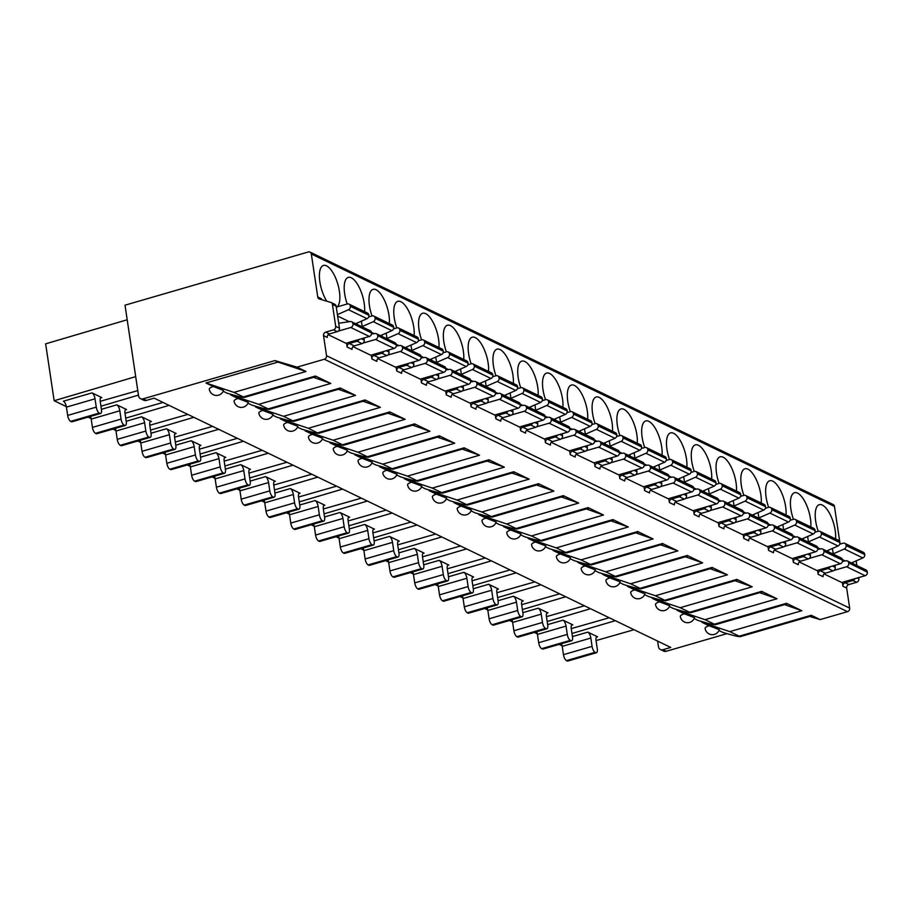 <?xml version="1.0" encoding="UTF-8"?>
<svg xmlns="http://www.w3.org/2000/svg" width="913" height="913" viewBox="0 0 913 913"><rect width="100%" height="100%" fill="white"/><g stroke="black" fill="none" stroke-linecap="round" stroke-linejoin="round"><path stroke-width="1.37" d="M634.033 629.719L596.041 640.572A5.136 1.997 73.8 0 1 596.885 636.738A5.136 1.997 73.8 0 1 597.593 636.829L587.835 632.127A5.136 1.997 73.8 0 1 590.837 638.061L592.069 646.37A5.136 1.997 -106.2 0 0 595.071 652.316L595.721 652.624A5.136 1.997 -106.2 0 0 596.44 652.715A5.136 1.997 -106.2 0 0 597.285 648.881L596.041 640.584M559.121 644.395L562.146 645.845M571.972 633.474L615.305 620.68M609.256 617.759L571.241 628.601L572.485 636.92A5.136 1.997 -106.2 0 1 571.641 640.755A5.136 1.997 -106.2 0 1 570.933 640.664L570.283 640.355A5.136 1.997 -106.2 0 1 567.281 634.409L566.037 626.101A5.136 1.997 73.8 0 0 563.036 620.167L572.805 624.869A5.136 1.997 73.8 0 0 572.097 624.777A5.136 1.997 73.8 0 0 571.253 628.612M537.358 633.884L534.333 632.424M547.184 621.513L590.517 608.72M584.468 605.798L546.453 616.64M512.558 621.924L509.545 620.463M522.396 609.553L565.718 596.76M559.669 593.838L521.665 604.68L522.909 613A5.136 1.997 -106.2 0 1 522.065 616.834A5.136 1.997 -106.2 0 1 521.357 616.743L520.707 616.423A5.136 1.997 -106.2 0 1 517.705 610.489L516.461 602.181A5.136 1.997 73.8 0 0 513.46 596.235L523.217 600.948A5.136 1.997 73.8 0 0 522.51 600.857A5.136 1.997 73.8 0 0 521.665 604.691M487.77 609.964L484.746 608.503M497.596 597.593L540.93 584.788M534.881 581.878L496.877 592.72L498.121 601.028A5.136 1.997 -106.2 0 1 497.277 604.874A5.136 1.997 -106.2 0 1 496.558 604.783L495.907 604.463A5.136 1.997 -106.2 0 1 492.906 598.517L491.673 590.22A5.136 1.997 73.8 0 0 488.672 584.274L498.43 588.988A5.136 1.997 73.8 0 0 497.722 588.896A5.136 1.997 73.8 0 0 496.877 592.731M462.982 598.004L459.958 596.543M472.808 585.621L516.142 572.828M510.093 569.917L472.078 580.759L473.322 589.068A5.136 1.997 -106.2 0 1 472.478 592.902A5.136 1.997 -106.2 0 1 471.77 592.811L471.119 592.503A5.136 1.997 -106.2 0 1 468.118 586.557L466.874 578.26A5.136 1.997 73.8 0 0 463.872 572.314L473.642 577.027A5.136 1.997 73.8 0 0 472.934 576.936A5.136 1.997 73.8 0 0 472.089 580.771M438.194 586.032L435.17 584.582M448.021 573.661L491.354 560.867M485.305 557.946L447.29 568.799L448.534 577.107A5.136 1.997 -106.2 0 1 447.69 580.942A5.136 1.997 -106.2 0 1 446.982 580.851L446.331 580.542A5.136 1.997 -106.2 0 1 443.33 574.597L442.086 566.288A5.136 1.997 73.8 0 0 439.085 560.354L448.842 565.056A5.136 1.997 73.8 0 0 448.135 564.964A5.136 1.997 73.8 0 0 447.29 568.81M413.395 574.072L410.382 572.622M423.233 561.7L466.554 548.907M460.506 545.985L422.502 556.827L423.746 565.147A5.136 1.997 -106.2 0 1 422.902 568.982A5.136 1.997 -106.2 0 1 422.194 568.89L421.544 568.582A5.136 1.997 -106.2 0 1 418.542 562.636L417.298 554.328A5.136 1.997 73.8 0 0 414.297 548.393L424.054 553.095A5.136 1.997 73.8 0 0 423.347 553.004A5.136 1.997 73.8 0 0 422.502 556.839M388.607 562.111L385.583 560.65M398.433 549.74L441.766 536.947M435.718 534.025L397.714 544.867L398.958 553.187A5.136 1.997 -106.2 0 1 398.114 557.021A5.136 1.997 -106.2 0 1 397.395 556.93L396.744 556.61A5.136 1.997 -106.2 0 1 393.743 550.676L392.51 542.368A5.136 1.997 73.8 0 0 389.509 536.422L399.266 541.135A5.136 1.997 73.8 0 0 398.559 541.044A5.136 1.997 73.8 0 0 397.714 544.878M363.819 550.151L360.795 548.69M373.645 537.78L416.979 524.986M410.93 522.065L372.915 532.907L374.159 541.226A5.136 1.997 -106.2 0 1 373.314 545.061A5.136 1.997 -106.2 0 1 372.607 544.97L371.956 544.65A5.136 1.997 -106.2 0 1 368.955 538.704L367.711 530.407A5.136 1.997 73.8 0 0 364.721 524.461L374.478 529.175A5.136 1.997 73.8 0 0 373.771 529.084A5.136 1.997 73.8 0 0 372.926 532.918M339.031 538.191L336.007 536.73M348.857 525.808L392.191 513.015M386.142 510.105L348.127 520.946M314.232 526.23L311.219 524.77M324.069 513.848L367.391 501.054M361.343 498.144L323.339 508.986L324.583 517.294A5.136 1.997 -106.2 0 1 323.738 521.129A5.136 1.997 -106.2 0 1 323.031 521.038L322.38 520.73A5.136 1.997 -106.2 0 1 319.379 514.784L318.135 506.487A5.136 1.997 73.8 0 0 315.133 500.541L324.891 505.254A5.136 1.997 73.8 0 0 324.183 505.151A5.136 1.997 73.8 0 0 323.339 508.998M289.444 514.259L286.42 512.809M299.27 501.888L342.603 489.094M336.555 486.173L298.551 497.026L299.795 505.334A5.136 1.997 -106.2 0 1 298.95 509.169A5.136 1.997 -106.2 0 1 298.231 509.077L297.581 508.769A5.136 1.997 -106.2 0 1 294.579 502.823L293.347 494.515A5.136 1.997 73.8 0 0 290.345 488.581L300.103 493.282A5.136 1.997 73.8 0 0 299.396 493.191A5.136 1.997 73.8 0 0 298.551 497.026M264.656 502.298L261.632 500.849M274.482 489.927L317.815 477.134M311.767 474.212L273.752 485.054M239.868 490.338L236.844 488.877M249.694 477.967L293.027 465.174M286.979 462.252L248.964 473.094L250.208 481.413A5.136 1.997 -106.2 0 1 249.363 485.248A5.136 1.997 -106.2 0 1 248.656 485.157L248.005 484.837A5.136 1.997 -106.2 0 1 245.004 478.903L243.76 470.594A5.136 1.997 73.8 0 0 240.758 464.649L250.527 469.362A5.136 1.997 73.8 0 0 249.808 469.271A5.136 1.997 73.8 0 0 248.964 473.105M215.069 478.378L212.056 476.917M224.906 466.007L268.228 453.213M262.179 450.292L224.176 461.133L225.42 469.453A5.136 1.997 -106.2 0 1 224.575 473.288A5.136 1.997 -106.2 0 1 223.868 473.196L223.217 472.877A5.136 1.997 -106.2 0 1 220.216 466.931L218.972 458.634A5.136 1.997 73.8 0 0 215.97 452.688L225.728 457.402A5.136 1.997 73.8 0 0 225.02 457.31A5.136 1.997 73.8 0 0 224.176 461.145M190.281 466.417L187.256 464.957M200.118 454.035L243.44 441.241M237.391 438.331L199.388 449.173L200.632 457.481A5.136 1.997 -106.2 0 1 199.787 461.327A5.136 1.997 -106.2 0 1 199.08 461.236L198.418 460.917A5.136 1.997 -106.2 0 1 195.428 454.971L194.184 446.674A5.136 1.997 73.8 0 0 191.182 440.728L200.94 445.441A5.136 1.997 73.8 0 0 200.232 445.35A5.136 1.997 73.8 0 0 199.388 449.185M165.493 454.457L162.468 452.996M175.319 442.075L218.652 429.281M212.603 426.371L174.588 437.213L175.832 445.521A5.136 1.997 -106.2 0 1 174.988 449.356A5.136 1.997 -106.2 0 1 174.28 449.264L173.63 448.956A5.136 1.997 -106.2 0 1 170.628 443.01L169.396 434.714A5.136 1.997 73.8 0 0 166.394 428.768L176.152 433.481A5.136 1.997 73.8 0 0 175.444 433.378A5.136 1.997 73.8 0 0 174.6 437.224M140.705 442.485L137.68 441.036M150.531 430.114L193.864 417.321M187.816 414.399L149.8 425.241A5.136 1.997 73.8 0 1 150.645 421.418A5.136 1.997 73.8 0 1 151.364 421.509L141.595 416.807A5.136 1.997 73.8 0 1 144.596 422.742L145.84 431.05A5.136 1.997 -106.2 0 0 148.842 436.996L149.492 437.304A5.136 1.997 -106.2 0 0 150.2 437.395A5.136 1.997 -106.2 0 0 151.044 433.561L149.8 425.253M112.892 429.076L115.905 430.525M125.743 418.154L169.065 405.361M163.016 402.439L125.013 413.281A5.136 1.997 73.8 0 1 125.857 409.458A5.136 1.997 73.8 0 1 126.565 409.549L116.807 404.847A5.136 1.997 73.8 0 1 119.808 410.782L121.052 419.09A5.136 1.997 -106.2 0 0 124.054 425.024L124.704 425.344A5.136 1.997 -106.2 0 0 125.412 425.435A5.136 1.997 -106.2 0 0 126.256 421.601L125.013 413.292M88.093 417.104L91.117 418.565M100.955 406.194L138.456 395.112M137.783 390.604L100.225 401.321A5.136 1.997 73.8 0 1 101.069 397.497A5.136 1.997 73.8 0 1 101.777 397.589L92.019 392.875A5.136 1.997 73.8 0 1 95.02 398.821L96.264 407.13A5.136 1.997 -106.2 0 0 99.266 413.064L99.916 413.384A5.136 1.997 -106.2 0 0 100.624 413.475A5.136 1.997 -106.2 0 0 101.469 409.64L100.225 401.332M127.192 319.767L45.65 343.847L54.152 400.727L66.329 406.605M54.152 400.727L135.695 376.647M538.248 608.195L548.005 612.908A5.136 1.997 73.8 0 0 547.298 612.817A5.136 1.997 73.8 0 0 546.453 616.652L547.697 624.96A5.136 1.997 -106.2 0 1 546.853 628.795A5.136 1.997 -106.2 0 1 546.145 628.703L545.495 628.384A5.136 1.997 -106.2 0 1 542.493 622.449L541.249 614.141A5.136 1.997 73.8 0 0 538.248 608.195L522.864 612.669M339.921 512.501L349.679 517.215A5.136 1.997 73.8 0 0 348.971 517.123A5.136 1.997 73.8 0 0 348.127 520.958L349.371 529.255A5.136 1.997 -106.2 0 1 348.526 533.101A5.136 1.997 -106.2 0 1 347.819 533.009L347.168 532.69A5.136 1.997 -106.2 0 1 344.167 526.744L342.923 518.447A5.136 1.997 73.8 0 0 339.921 512.501L324.537 516.975M265.557 476.62L275.315 481.322A5.136 1.997 73.8 0 0 274.608 481.231A5.136 1.997 73.8 0 0 273.763 485.065L274.996 493.374A5.136 1.997 -106.2 0 1 274.151 497.208A5.136 1.997 -106.2 0 1 273.444 497.117L272.793 496.809A5.136 1.997 -106.2 0 1 269.792 490.863L268.559 482.555A5.136 1.997 73.8 0 0 265.557 476.62L250.162 481.083M561.529 643.688A5.136 1.997 -106.2 0 1 562.237 646.37L563.469 654.667A5.136 1.997 73.8 0 0 566.471 660.613L567.121 660.932A5.136 1.997 73.8 0 0 567.84 661.023L596.44 652.715M536.73 631.728A5.136 1.997 -106.2 0 1 537.437 634.409L538.681 642.706A5.136 1.997 73.8 0 0 541.683 648.652L542.333 648.96A5.136 1.997 73.8 0 0 543.041 649.052L571.641 640.755M511.942 619.767A5.136 1.997 -106.2 0 1 512.649 622.438L513.893 630.746A5.136 1.997 73.8 0 0 516.895 636.692L517.545 637A5.136 1.997 73.8 0 0 518.253 637.091L546.853 628.795M487.154 607.807A5.136 1.997 -106.2 0 1 487.862 610.477L489.106 618.786A5.136 1.997 73.8 0 0 492.107 624.732L492.758 625.04A5.136 1.997 73.8 0 0 493.465 625.131L522.065 616.834M462.366 595.847A5.136 1.997 -106.2 0 1 463.074 598.517L464.306 606.825A5.136 1.997 73.8 0 0 467.308 612.76L467.958 613.08A5.136 1.997 73.8 0 0 468.677 613.171L497.277 604.874M437.578 583.886A5.136 1.997 -106.2 0 1 438.274 586.557L439.518 594.865A5.136 1.997 73.8 0 0 442.52 600.8L443.17 601.119A5.136 1.997 73.8 0 0 443.878 601.211L472.478 592.902M412.779 571.915A5.136 1.997 -106.2 0 1 413.486 574.597L414.73 582.893A5.136 1.997 73.8 0 0 417.732 588.839L418.382 589.159A5.136 1.997 73.8 0 0 419.09 589.25L447.69 580.942M387.991 559.954A5.136 1.997 -106.2 0 1 388.698 562.636L389.942 570.933A5.136 1.997 73.8 0 0 392.944 576.879L393.594 577.187A5.136 1.997 73.8 0 0 394.302 577.278L422.902 568.982M363.203 547.994A5.136 1.997 -106.2 0 1 363.91 550.665L365.143 558.973A5.136 1.997 73.8 0 0 368.144 564.919L368.795 565.227A5.136 1.997 73.8 0 0 369.514 565.318L398.114 557.021M338.415 536.034A5.136 1.997 -106.2 0 1 339.111 538.704L340.355 547.013A5.136 1.997 73.8 0 0 343.356 552.958L344.007 553.267A5.136 1.997 73.8 0 0 344.715 553.358L373.314 545.061M313.616 524.073A5.136 1.997 -106.2 0 1 314.323 526.744L315.567 535.052A5.136 1.997 73.8 0 0 318.569 540.987L319.219 541.306A5.136 1.997 73.8 0 0 319.927 541.398L348.526 533.101M288.828 512.113A5.136 1.997 -106.2 0 1 289.535 514.784L290.779 523.092A5.136 1.997 73.8 0 0 293.781 529.026L294.431 529.346A5.136 1.997 73.8 0 0 295.139 529.437L323.738 521.129M264.04 500.141A5.136 1.997 -106.2 0 1 264.747 502.823L265.98 511.12A5.136 1.997 73.8 0 0 268.981 517.066L269.632 517.386A5.136 1.997 73.8 0 0 270.351 517.477L298.95 509.169M239.252 488.181A5.136 1.997 -106.2 0 1 239.959 490.863L241.192 499.16A5.136 1.997 73.8 0 0 244.193 505.106L244.844 505.414A5.136 1.997 73.8 0 0 245.551 505.505L274.151 497.208M214.452 476.221A5.136 1.997 -106.2 0 1 215.16 478.891L216.404 487.2A5.136 1.997 73.8 0 0 219.405 493.146L220.056 493.454A5.136 1.997 73.8 0 0 220.763 493.545L249.363 485.248M189.664 464.261A5.136 1.997 -106.2 0 1 190.372 466.931L191.616 475.239A5.136 1.997 73.8 0 0 194.617 481.185L195.268 481.493A5.136 1.997 73.8 0 0 195.975 481.585L224.575 473.288M164.876 452.3A5.136 1.997 -106.2 0 1 165.584 454.971L166.828 463.279A5.136 1.997 73.8 0 0 169.818 469.214L170.48 469.533A5.136 1.997 73.8 0 0 171.188 469.624L199.787 461.327M140.088 440.34A5.136 1.997 -106.2 0 1 140.796 443.01L142.029 451.319A5.136 1.997 73.8 0 0 145.03 457.253L145.681 457.573A5.136 1.997 73.8 0 0 146.388 457.664L174.988 449.356M115.289 428.368A5.136 1.997 -106.2 0 1 115.997 431.05L117.241 439.347A5.136 1.997 73.8 0 0 120.242 445.293L120.893 445.612A5.136 1.997 73.8 0 0 121.6 445.704L150.2 437.395M90.501 416.408A5.136 1.997 -106.2 0 1 91.209 419.09L92.453 427.387A5.136 1.997 73.8 0 0 95.454 433.333L96.105 433.641A5.136 1.997 73.8 0 0 96.812 433.732L125.412 425.435M92.019 392.875L63.419 401.184A5.136 1.997 -106.2 0 1 66.421 407.118L67.665 415.426A5.136 1.997 73.8 0 0 70.666 421.372L71.317 421.68A5.136 1.997 73.8 0 0 72.024 421.772L100.624 413.475M657.611 641.097L658.456 646.689A4.405 3.835 115.8 0 0 660.441 649.531A4.405 3.835 115.8 0 0 662.975 649.714L670.77 647.443L154.137 398.159L146.331 400.419A4.405 3.835 -64.2 0 1 143.798 400.236L140.545 398.661A4.405 3.835 115.8 0 1 138.559 395.831L125.013 305.182L308.309 251.977A2.933 2.556 115.8 0 1 311.322 253.997L317.758 296.999A2.933 2.556 -64.2 0 0 319.413 299.019L330.768 302.386A2.933 2.556 115.8 0 1 332.423 304.406L335.699 326.329A2.933 2.556 115.8 0 1 333.519 329.855L325.713 332.127A2.933 2.556 -64.2 0 0 323.533 335.642L326.534 355.705A2.933 2.556 115.8 0 1 324.343 359.231L297.045 367.152L274.916 360.578L143.079 398.844A4.405 3.835 115.8 0 1 140.545 398.661M709.104 625.759L719.318 629.685A7.338 7.338 0 0 1 705.098 628.418A7.338 2.225 171.5 0 1 709.104 625.759L701.789 622.232L702.987 621.879M809.717 616.48L820.182 619.585L811.235 615.271L811.931 615.83L739.895 636.749L739.199 636.178C740.123 637.217 734.703 635.973 722.936 632.435L718.976 630.518M660.441 649.531L663.694 651.095A4.405 3.835 -64.2 0 0 666.228 651.277L727.033 633.633M213.288 386.519L223.502 390.444A7.338 7.338 0 0 1 209.282 389.166A7.338 2.225 171.5 0 1 213.288 386.519L205.973 382.981L278.009 362.073L274.916 360.578M313.524 377.343L330.78 383.437L315.419 376.03L316.115 376.59L244.079 397.497L243.394 396.938C244.307 397.977 238.886 396.721 227.12 393.183L223.16 391.278M238.088 398.479L248.29 402.405A7.338 7.338 0 0 1 234.07 401.127A7.338 2.225 171.5 0 1 238.088 398.479L230.761 394.941L231.959 394.599M338.312 389.303L355.568 395.397L340.218 387.991L340.903 388.55L268.867 409.458L268.182 408.898C269.095 409.937 263.674 408.693 251.908 405.144L247.948 403.238M262.876 410.439L273.078 414.365A7.338 7.338 0 0 1 258.87 413.098A7.338 2.225 171.5 0 1 262.876 410.439L255.549 406.913L256.747 406.559M355.568 395.397L283.532 416.305L292.97 420.859L365.006 399.951L365.691 400.51L293.666 421.429L292.97 420.859C293.895 421.897 288.462 420.653 276.696 417.115L272.736 415.198M287.663 422.399L297.866 426.337A7.338 7.338 0 0 1 283.658 425.059A7.338 2.225 171.5 0 1 287.663 422.399L280.348 418.873L281.546 418.519M297.535 427.158L301.495 429.076C313.262 432.614 318.683 433.858 317.758 432.819L389.794 411.911L405.155 419.318L333.119 440.226L342.558 444.779L414.582 423.872L429.943 431.29L357.907 452.197L367.346 456.74L439.381 435.832L454.731 443.25L382.695 464.158L392.134 468.711L464.169 447.804L479.519 455.21L407.495 476.118L416.921 480.672L488.957 459.764L504.318 467.171L432.283 488.078L441.721 492.632L513.745 471.724L529.106 479.131L457.071 500.039L466.509 504.592L538.544 483.685L553.894 491.091L481.859 511.999L491.297 516.553L563.332 495.645L578.682 503.063L506.658 523.971L516.085 528.524L588.12 507.605L603.482 515.023L531.446 535.931L540.884 540.485L612.908 519.577L628.27 526.984L556.234 547.891L565.672 552.445L637.708 531.537L653.057 538.944L581.022 559.852L590.46 564.405L662.496 543.497L677.845 550.904L605.821 571.812L615.248 576.365L687.284 555.458L702.645 562.865L630.609 583.772L640.047 588.326L712.072 567.418L727.433 574.836L655.397 595.744L664.835 600.298L736.871 579.378L752.221 586.797L680.185 607.704L689.623 612.258L761.659 591.35L777.009 598.757L704.984 619.665L714.411 624.218L786.447 603.31L801.808 610.717L729.772 631.625L739.199 636.178L811.235 615.271M312.451 434.36L322.666 438.297A7.338 7.338 0 0 1 308.446 437.019A7.338 2.225 171.5 0 1 312.451 434.36L305.136 430.833L306.334 430.48M322.323 439.119L326.283 441.036C338.05 444.574 343.471 445.829 342.558 444.779L343.242 445.35L415.278 424.442L414.582 423.872M337.251 446.331L347.454 450.257A7.338 7.338 0 0 1 333.234 448.979A7.338 2.225 171.5 0 1 337.251 446.331L329.924 442.794L331.122 442.451M347.111 451.09L351.071 452.996C362.838 456.534 368.259 457.79 367.346 456.74L368.03 457.31L440.066 436.403L439.381 435.832M362.039 458.292L372.242 462.218A7.338 7.338 0 0 1 358.033 460.939A7.338 2.225 171.5 0 1 362.039 458.292L354.712 454.754L355.91 454.412M371.899 463.051L375.859 464.957C387.626 468.506 393.058 469.75 392.134 468.711L392.818 469.271L464.854 448.363L464.169 447.804M386.827 470.252L397.029 474.178A7.338 7.338 0 0 1 382.821 472.911A7.338 2.225 171.5 0 1 386.827 470.252L379.511 466.714L380.71 466.372M396.699 475.011L400.659 476.917C412.425 480.466 417.846 481.71 416.921 480.672L417.618 481.231L489.653 460.323L488.957 459.764M411.615 482.212L421.829 486.138A7.338 7.338 0 0 1 407.609 484.871A7.338 2.225 171.5 0 1 411.615 482.212L404.299 478.686L405.498 478.332M421.486 486.971L425.447 488.889C437.213 492.427 442.634 493.671 441.721 492.632L442.406 493.191L514.441 472.295L513.745 471.724M436.414 494.173L446.617 498.11A7.338 7.338 0 0 1 432.397 496.832A7.338 2.225 171.5 0 1 436.414 494.173L429.087 490.646L430.285 490.292M446.274 498.932L450.235 500.849C462.001 504.387 467.422 505.631 466.509 504.592L467.194 505.151L539.229 484.255L538.544 483.685M461.202 506.133L471.405 510.07A7.338 7.338 0 0 1 457.196 508.792A7.338 2.225 171.5 0 1 461.202 506.133L453.875 502.607L455.073 502.253M471.062 510.892L475.022 512.809C486.789 516.347 492.221 517.603 491.297 516.553L491.981 517.123L564.017 496.216L563.332 495.645M485.99 518.105L496.193 522.031A7.338 7.338 0 0 1 481.984 520.752A7.338 2.225 171.5 0 1 485.99 518.105L478.674 514.567L479.873 514.224M495.862 522.864L499.822 524.77C511.588 528.307 517.009 529.563 516.085 528.524L516.781 529.084L588.817 508.176L588.12 507.605M510.778 530.065L520.992 533.991A7.338 7.338 0 0 1 506.772 532.713A7.338 2.225 171.5 0 1 510.778 530.065L503.462 526.527L504.661 526.185M520.65 534.824L524.61 536.73C536.376 540.279 541.797 541.523 540.884 540.485L541.569 541.044L613.604 520.136L612.908 519.577M535.577 542.025L545.78 545.951A7.338 7.338 0 0 1 531.56 544.684A7.338 2.225 171.5 0 1 535.577 542.025L528.25 538.487L529.449 538.145M545.438 546.784L549.398 548.69C561.164 552.239 566.585 553.483 565.672 552.445L566.357 553.004L638.392 532.096L637.708 531.537M560.365 553.986L570.568 557.911A7.338 7.338 0 0 1 556.359 556.645A7.338 2.225 171.5 0 1 560.365 553.986L553.038 550.459L554.237 550.105M570.226 558.745L574.186 560.662C585.952 564.2 591.384 565.444 590.46 564.405L591.145 564.964L663.18 544.068M585.153 565.946L595.356 569.883A7.338 7.338 0 0 1 581.147 568.605A7.338 2.225 171.5 0 1 585.153 565.946L577.838 562.419L579.036 562.066M595.025 570.705L598.985 572.622C610.751 576.16 616.172 577.404 615.248 576.365L615.944 576.925M609.941 577.906L620.155 581.843A7.338 7.338 0 0 1 605.935 580.565A7.338 2.225 171.5 0 1 609.941 577.906L602.626 574.38L603.824 574.026M619.813 582.677L623.773 584.582C635.539 588.12 640.96 589.376 640.047 588.326L640.732 588.896L712.768 567.989L712.072 567.418M634.74 589.878L644.943 593.804A7.338 7.338 0 0 1 630.723 592.526A7.338 2.225 171.5 0 1 634.74 589.878L627.414 586.34L628.612 585.998M644.601 594.637L648.561 596.543C660.327 600.081 665.748 601.336 664.835 600.298L665.52 600.857L737.556 579.949L736.871 579.378M659.528 601.838L669.731 605.764A7.338 7.338 0 0 1 655.523 604.486A7.338 2.225 171.5 0 1 659.528 601.838L652.202 598.3L653.4 597.958M669.389 606.597L673.349 608.503C685.115 612.052 690.548 613.296 689.623 612.258L690.308 612.817L762.344 591.909L761.659 591.35M684.316 613.798L694.519 617.724A7.338 7.338 0 0 1 680.311 616.458A7.338 2.225 171.5 0 1 684.316 613.798L677.001 610.261L678.199 609.918M694.188 618.558L698.148 620.475C709.915 624.013 715.336 625.257 714.411 624.218L715.107 624.777L787.143 603.87L786.447 603.31M784.552 604.623L801.808 610.717M820.182 619.585L847.481 611.664A2.933 2.556 -64.2 0 0 849.672 608.138L846.671 588.075A2.933 2.556 115.8 0 1 848.862 584.548L856.656 582.289A2.933 2.556 -64.2 0 0 858.848 578.762L858.665 577.587M280.348 418.873L308.332 428.265L318.454 433.378L390.49 412.482M365.006 399.951L380.367 407.358L308.332 428.265M340.218 387.991L268.182 408.898L258.744 404.345L230.761 394.941M315.419 376.03L243.394 396.938L233.956 392.385L205.973 382.981M278.009 362.073L305.992 371.477L297.045 367.152M840.097 544.091L839.949 543.109M839.743 541.717L834.471 506.43A2.933 2.556 -64.2 0 0 833.147 504.535L310.009 252.102M842.345 582.323L842.927 586.272A2.933 2.556 -64.2 0 1 845.118 582.745L852.913 580.485A2.933 2.556 115.8 0 0 854.865 578.694M835.6 538.921A22.026 8.537 73.8 0 0 835.201 530.533A22.026 8.537 73.8 0 0 819.303 504.672A22.026 8.537 73.8 0 0 815.686 521.118A22.026 8.537 73.8 0 0 818.231 531.275M842.528 561.312L846.066 560.799A2.933 2.556 115.8 0 1 848.736 562.887L867.35 572.177A2.933 2.556 -64.2 0 1 865.159 575.704L841.763 582.494L824.017 573.935M810.812 526.949A22.026 8.537 73.8 0 0 810.413 518.573A22.026 8.537 73.8 0 0 794.515 492.712A22.026 8.537 73.8 0 0 790.898 509.157A22.026 8.537 73.8 0 0 793.443 519.314M799.229 561.974L816.975 570.534L840.371 563.743A2.933 2.556 -64.2 0 0 842.562 560.217L842.505 559.874A2.933 2.556 -64.2 0 0 841.181 557.991L822.624 549.033A2.933 2.556 115.8 0 1 823.948 550.927L823.994 551.258A2.933 2.556 115.8 0 1 821.814 554.784L809.272 558.425M786.013 514.989A22.026 8.537 73.8 0 0 785.625 506.612A22.026 8.537 73.8 0 0 769.727 480.752A22.026 8.537 73.8 0 0 766.11 497.197A22.026 8.537 73.8 0 0 768.655 507.354M774.429 550.003L792.187 558.573L815.583 551.783A2.933 2.556 -64.2 0 0 817.774 548.257L817.717 547.914A2.933 2.556 -64.2 0 0 816.393 546.031L797.825 537.072A2.933 2.556 115.8 0 1 799.149 538.955L799.206 539.298A2.933 2.556 115.8 0 1 797.015 542.824L784.484 546.465M761.225 503.029A22.026 8.537 73.8 0 0 760.837 494.652A22.026 8.537 73.8 0 0 744.94 468.791A22.026 8.537 73.8 0 0 741.31 485.225A22.026 8.537 73.8 0 0 743.867 495.394M749.641 538.042L767.388 546.613L790.795 539.823A2.933 2.556 -64.2 0 0 792.975 536.296L792.929 535.954A2.933 2.556 -64.2 0 0 791.605 534.059L773.037 525.112A2.933 2.556 115.8 0 1 774.361 526.995L774.418 527.337A2.933 2.556 115.8 0 1 772.227 530.864L759.696 534.493M736.437 491.068A22.026 8.537 73.8 0 0 736.038 482.692A22.026 8.537 73.8 0 0 720.14 456.82A22.026 8.537 73.8 0 0 716.522 473.265A22.026 8.537 73.8 0 0 719.067 483.422M724.854 526.082L742.6 534.641L765.996 527.851A2.933 2.556 -64.2 0 0 768.187 524.336L768.141 523.994A2.933 2.556 -64.2 0 0 766.817 522.099L748.249 513.14A2.933 2.556 115.8 0 1 749.573 515.035L749.619 515.377A2.933 2.556 115.8 0 1 747.439 518.892L734.897 522.533M711.649 479.108A22.026 8.537 73.8 0 0 711.25 470.72A22.026 8.537 73.8 0 0 695.352 444.859A22.026 8.537 73.8 0 0 691.734 461.305A22.026 8.537 73.8 0 0 694.279 471.462M700.066 514.122L717.812 522.681L741.208 515.891A2.933 2.556 -64.2 0 0 743.399 512.376L743.342 512.033A2.933 2.556 -64.2 0 0 742.018 510.139L723.461 501.18A2.933 2.556 115.8 0 1 724.785 503.074L724.831 503.417A2.933 2.556 115.8 0 1 722.651 506.932L710.109 510.572M686.85 467.148A22.026 8.537 73.8 0 0 686.462 458.76A22.026 8.537 73.8 0 0 670.564 432.899A22.026 8.537 73.8 0 0 666.947 449.344A22.026 8.537 73.8 0 0 669.491 459.501M675.266 502.161L693.024 510.721L716.42 503.93A2.933 2.556 -64.2 0 0 718.611 500.404L718.554 500.073A2.933 2.556 -64.2 0 0 717.23 498.178L698.662 489.22A2.933 2.556 115.8 0 1 699.986 491.114L700.043 491.445A2.933 2.556 115.8 0 1 697.852 494.972L685.321 498.612M662.062 455.176A22.026 8.537 73.8 0 0 661.674 446.799A22.026 8.537 73.8 0 0 645.776 420.939A22.026 8.537 73.8 0 0 642.147 437.384A22.026 8.537 73.8 0 0 644.704 447.541M650.478 490.201L668.225 498.76L691.632 491.97A2.933 2.556 -64.2 0 0 693.812 488.444L693.766 488.101A2.933 2.556 -64.2 0 0 692.442 486.218L673.874 477.259A2.933 2.556 115.8 0 1 675.198 479.142L675.255 479.485A2.933 2.556 115.8 0 1 673.064 483.011L660.533 486.652M637.274 443.216A22.026 8.537 73.8 0 0 636.875 434.839A22.026 8.537 73.8 0 0 620.977 408.978A22.026 8.537 73.8 0 0 617.359 425.424A22.026 8.537 73.8 0 0 619.904 435.581M625.69 478.229L643.437 486.8L666.832 480.01A2.933 2.556 -64.2 0 0 669.024 476.483L668.978 476.141A2.933 2.556 -64.2 0 0 667.654 474.258L649.086 465.299A2.933 2.556 115.8 0 1 650.41 467.182L650.455 467.524A2.933 2.556 115.8 0 1 648.276 471.051L635.733 474.692M612.486 431.256A22.026 8.537 73.8 0 0 612.087 422.879A22.026 8.537 73.8 0 0 596.189 397.018A22.026 8.537 73.8 0 0 592.571 413.452A22.026 8.537 73.8 0 0 595.116 423.609M600.902 466.269L618.649 474.84L642.044 468.049A2.933 2.556 -64.2 0 0 644.236 464.523L644.179 464.181A2.933 2.556 -64.2 0 0 642.855 462.286L624.298 453.339A2.933 2.556 115.8 0 1 625.622 455.222L625.667 455.564A2.933 2.556 115.8 0 1 623.488 459.091L610.945 462.72M587.687 419.295A22.026 8.537 73.8 0 0 587.299 410.918A22.026 8.537 73.8 0 0 571.401 385.046A22.026 8.537 73.8 0 0 567.783 401.492A22.026 8.537 73.8 0 0 570.328 411.649M576.103 454.309L593.861 462.868L617.256 456.078A2.933 2.556 -64.2 0 0 619.448 452.563L619.391 452.22A2.933 2.556 -64.2 0 0 618.067 450.326L599.499 441.367A2.933 2.556 115.8 0 1 600.822 443.262L600.88 443.604A2.933 2.556 115.8 0 1 598.688 447.119L586.157 450.76M562.899 407.335A22.026 8.537 73.8 0 0 562.511 398.947A22.026 8.537 73.8 0 0 546.613 373.086A22.026 8.537 73.8 0 0 542.984 389.531A22.026 8.537 73.8 0 0 545.54 399.689M551.315 442.349L569.061 450.908L592.469 444.117A2.933 2.556 -64.2 0 0 594.648 440.602L594.603 440.26A2.933 2.556 -64.2 0 0 593.279 438.366L574.711 429.407A2.933 2.556 115.8 0 1 576.035 431.301L576.092 431.644A2.933 2.556 115.8 0 1 573.9 435.159L561.369 438.799M538.111 395.375A22.026 8.537 73.8 0 0 537.711 386.986A22.026 8.537 73.8 0 0 521.814 361.126A22.026 8.537 73.8 0 0 518.196 377.571A22.026 8.537 73.8 0 0 520.741 387.728M526.527 430.388L544.274 438.948L567.669 432.157A2.933 2.556 -64.2 0 0 569.86 428.631L569.815 428.3A2.933 2.556 -64.2 0 0 568.491 426.405L549.923 417.446A2.933 2.556 115.8 0 1 551.247 419.341L551.292 419.672A2.933 2.556 115.8 0 1 549.112 423.198L536.57 426.839M513.323 383.403A22.026 8.537 73.8 0 0 512.923 375.026A22.026 8.537 73.8 0 0 497.026 349.165A22.026 8.537 73.8 0 0 493.408 365.611A22.026 8.537 73.8 0 0 495.953 375.768M501.739 418.428L519.486 426.987L542.881 420.197A2.933 2.556 -64.2 0 0 545.072 416.67L545.015 416.328A2.933 2.556 -64.2 0 0 543.692 414.445L525.135 405.486A2.933 2.556 115.8 0 1 526.459 407.369L526.504 407.712A2.933 2.556 115.8 0 1 524.324 411.238L511.782 414.879M488.523 371.443A22.026 8.537 73.8 0 0 488.135 363.066A22.026 8.537 73.8 0 0 472.238 337.205A22.026 8.537 73.8 0 0 468.62 353.651A22.026 8.537 73.8 0 0 471.165 363.808M476.94 406.456L494.698 415.027L518.093 408.237A2.933 2.556 -64.2 0 0 520.284 404.71L520.227 404.368A2.933 2.556 -64.2 0 0 518.904 402.485L500.347 393.526A2.933 2.556 115.8 0 1 501.671 395.409L501.716 395.751A2.933 2.556 115.8 0 1 499.525 399.278L486.994 402.918M463.736 359.482A22.026 8.537 73.8 0 0 463.348 351.106A22.026 8.537 73.8 0 0 447.45 325.245A22.026 8.537 73.8 0 0 443.821 341.679A22.026 8.537 73.8 0 0 446.377 351.836M452.152 394.496L469.898 403.067L493.305 396.276A2.933 2.556 -64.2 0 0 495.485 392.75L495.439 392.407A2.933 2.556 -64.2 0 0 494.116 390.513L475.547 381.554A2.933 2.556 115.8 0 1 476.871 383.449L476.928 383.791A2.933 2.556 115.8 0 1 474.737 387.317L462.206 390.947M438.948 347.522A22.026 8.537 73.8 0 0 438.56 339.145A22.026 8.537 73.8 0 0 422.651 313.273A22.026 8.537 73.8 0 0 419.033 329.719A22.026 8.537 73.8 0 0 421.589 339.876M427.364 382.536L445.11 391.095L468.517 384.305A2.933 2.556 -64.2 0 0 470.697 380.789L470.651 380.447A2.933 2.556 -64.2 0 0 469.328 378.553L450.76 369.594A2.933 2.556 115.8 0 1 452.083 371.488L452.129 371.831A2.933 2.556 115.8 0 1 449.949 375.346L437.418 378.986M414.16 335.562A22.026 8.537 73.8 0 0 413.76 327.174A22.026 8.537 73.8 0 0 397.863 301.313A22.026 8.537 73.8 0 0 394.245 317.758A22.026 8.537 73.8 0 0 396.79 327.915M402.576 370.575L420.322 379.135L443.718 372.344A2.933 2.556 -64.2 0 0 445.909 368.829L445.852 368.487A2.933 2.556 -64.2 0 0 444.528 366.592L425.972 357.634A2.933 2.556 115.8 0 1 427.295 359.528L427.341 359.87A2.933 2.556 115.8 0 1 425.161 363.385L412.619 367.026M389.36 323.59A22.026 8.537 73.8 0 0 388.972 315.213A22.026 8.537 73.8 0 0 373.075 289.353A22.026 8.537 73.8 0 0 369.457 305.798A22.026 8.537 73.8 0 0 372.002 315.955M396.288 345.993L399.837 345.479A2.933 2.556 115.8 0 1 402.507 347.568L421.121 356.857A2.933 2.556 -64.2 0 1 418.93 360.384L395.534 367.174L377.777 358.615M364.572 311.63A22.026 8.537 73.8 0 0 364.184 303.253A22.026 8.537 73.8 0 0 348.287 277.392A22.026 8.537 73.8 0 0 344.658 293.838A22.026 8.537 73.8 0 0 347.214 303.995M371.5 334.032L375.038 333.507A2.933 2.556 115.8 0 1 377.708 335.596L396.322 344.897A2.933 2.556 -64.2 0 1 394.142 348.424L370.735 355.214L352.989 346.655M338.712 323.248L350.25 321.547A2.933 2.556 115.8 0 1 352.92 323.636L371.534 332.937A2.933 2.556 -64.2 0 1 369.354 336.463L345.947 343.254L328.201 334.683M337.217 306.894A22.026 8.537 73.8 0 0 339.396 291.293A22.026 8.537 73.8 0 0 323.487 265.432A22.026 8.537 73.8 0 0 319.87 281.877A22.026 8.537 73.8 0 0 326.774 301.199M346.529 343.083L347.111 347.02A2.933 2.556 -64.2 0 1 349.302 343.505L357.109 341.234A2.933 2.556 115.8 0 0 359.049 339.453M371.317 355.043L371.911 358.992A2.933 2.556 -64.2 0 1 374.09 355.465L381.896 353.205A2.933 2.556 115.8 0 0 383.848 351.414M396.105 367.003L396.699 370.952A2.933 2.556 -64.2 0 1 398.89 367.425L406.684 365.166A2.933 2.556 115.8 0 0 408.636 363.374M433.424 375.334A2.933 2.556 115.8 0 1 431.472 377.126L423.678 379.386A2.933 2.556 -64.2 0 0 421.486 382.912L420.904 378.975M458.212 387.295A2.933 2.556 115.8 0 1 456.272 389.086L448.466 391.346A2.933 2.556 -64.2 0 0 446.274 394.873L445.692 390.935M483.011 399.255A2.933 2.556 115.8 0 1 481.06 401.047L473.254 403.318A2.933 2.556 -64.2 0 0 471.074 406.833L470.48 402.895M507.799 411.227A2.933 2.556 115.8 0 1 505.848 413.007L498.053 415.278A2.933 2.556 -64.2 0 0 495.862 418.793L495.268 414.856M532.587 423.187A2.933 2.556 115.8 0 1 530.636 424.979L522.841 427.238A2.933 2.556 -64.2 0 0 520.65 430.765L520.068 426.816M557.375 435.147A2.933 2.556 115.8 0 1 555.424 436.939L547.629 439.199A2.933 2.556 -64.2 0 0 545.438 442.725L544.856 438.776M582.174 447.108A2.933 2.556 115.8 0 1 580.223 448.899L572.417 451.159A2.933 2.556 -64.2 0 0 570.237 454.685L569.644 450.748M606.962 459.068A2.933 2.556 115.8 0 1 605.011 460.86L597.216 463.119A2.933 2.556 -64.2 0 0 595.025 466.646L594.431 462.708M631.75 471.028A2.933 2.556 115.8 0 1 629.799 472.82L622.004 475.091A2.933 2.556 -64.2 0 0 619.813 478.606L619.231 474.669M656.538 483A2.933 2.556 115.8 0 1 654.587 484.78L646.792 487.051A2.933 2.556 -64.2 0 0 644.601 490.566L644.019 486.629M681.338 494.96A2.933 2.556 115.8 0 1 679.386 496.752L671.58 499.012A2.933 2.556 -64.2 0 0 669.4 502.538L668.807 498.589M706.126 506.92A2.933 2.556 115.8 0 1 704.174 508.712L696.368 510.972A2.933 2.556 -64.2 0 0 694.188 514.498L693.595 510.55M730.914 518.881A2.933 2.556 115.8 0 1 728.962 520.672L721.167 522.932A2.933 2.556 -64.2 0 0 718.976 526.459L718.394 522.521M755.702 530.841A2.933 2.556 115.8 0 1 753.75 532.633L745.955 534.904A2.933 2.556 -64.2 0 0 743.764 538.419L743.182 534.482M780.501 542.801A2.933 2.556 115.8 0 1 778.549 544.593L770.743 546.864A2.933 2.556 -64.2 0 0 768.563 550.379L767.97 546.442M805.289 554.773A2.933 2.556 115.8 0 1 803.337 556.553L795.531 558.824A2.933 2.556 -64.2 0 0 793.351 562.351L792.758 558.402M830.077 566.733A2.933 2.556 115.8 0 1 828.125 568.525L820.331 570.785A2.933 2.556 -64.2 0 0 818.139 574.311L817.557 570.363M856.873 565.558L856.166 560.867M701.789 622.232L729.772 631.625M853.13 563.755L852.913 562.305M321.81 299.726A2.933 2.556 115.8 0 1 321.49 298.802L317.758 296.999M323.533 335.642L327.276 337.445A2.933 2.556 115.8 0 1 329.456 333.93L337.262 331.659A2.933 2.556 -64.2 0 0 339.442 328.144L336.167 306.209A2.933 2.556 -64.2 0 0 334.512 304.189M283.532 416.305L255.549 406.913M363.112 401.264L380.367 407.358M390.49 412.471L389.794 411.911M387.899 413.235L405.155 419.318M305.136 430.833L333.119 440.226M412.687 425.196L429.943 431.29M329.924 442.794L357.907 452.197M437.475 437.156L454.731 443.25M354.712 454.754L382.695 464.158M462.263 449.116L479.519 455.21M379.511 466.714L407.495 476.118M487.063 461.076L504.318 467.171M404.299 478.686L432.283 488.078M511.851 473.037L529.106 479.131M429.087 490.646L457.071 500.039M536.639 485.008L553.894 491.091M453.875 502.607L481.859 511.999M561.427 496.969L578.682 503.063M478.674 514.567L506.658 523.971M586.226 508.929L603.482 515.023M503.462 526.527L531.446 535.931M611.014 520.889L628.27 526.984M528.25 538.487L556.234 547.891M635.802 532.85L653.057 538.944M553.038 550.459L581.022 559.852M663.18 544.057L662.496 543.497M660.59 544.81L677.845 550.904M577.838 562.419L605.821 571.812M615.944 576.936L687.98 556.028L687.284 555.458M685.389 556.782L702.645 562.865M602.626 574.38L630.609 583.772M710.177 568.742L727.433 574.836M627.414 586.34L655.397 595.744M734.965 580.702L752.221 586.797M652.202 598.3L680.185 607.704M759.753 592.663L777.009 598.757M677.001 610.261L704.984 619.665M848.782 563.23A2.933 2.556 115.8 0 1 846.602 566.745L834.06 570.385M851.452 562.944L862.865 557.934L844.297 548.975A2.933 2.556 115.8 0 0 846.146 545.575L846.1 545.232A2.933 2.556 115.8 0 0 843.087 543.224L839.732 544.194M844.297 548.975L833.238 553.837M862.865 557.934A2.933 2.556 -64.2 0 0 864.714 554.533L864.657 554.191A2.933 2.556 -64.2 0 0 863.333 552.297L844.776 543.338M867.35 572.177L867.304 571.846A2.933 2.556 -64.2 0 0 865.981 569.952L847.412 560.993M817.728 549.352L821.278 548.839A2.933 2.556 115.8 0 1 822.624 549.033M814.944 532.233L818.288 531.263A2.933 2.556 115.8 0 1 821.312 533.272L821.358 533.614A2.933 2.556 115.8 0 1 819.509 537.015L808.439 541.877M826.664 550.984L838.066 545.974A2.933 2.556 -64.2 0 0 839.926 542.573L839.869 542.231A2.933 2.556 -64.2 0 0 838.545 540.336L819.988 531.377M792.941 537.392L796.478 536.867A2.933 2.556 115.8 0 1 797.825 537.072M790.144 520.273L793.5 519.292A2.933 2.556 115.8 0 1 796.513 521.312L796.57 521.654A2.933 2.556 115.8 0 1 794.721 525.055L783.651 529.917M801.876 539.024L813.278 534.002A2.933 2.556 -64.2 0 0 815.126 530.613L815.081 530.27A2.933 2.556 -64.2 0 0 813.757 528.376L795.189 519.417M768.153 525.432L771.69 524.907A2.933 2.556 115.8 0 1 773.037 525.112M765.356 508.313L768.712 507.331A2.933 2.556 115.8 0 1 771.725 509.351L771.782 509.682A2.933 2.556 115.8 0 1 769.921 513.083L758.863 517.956M777.089 527.063L788.49 522.042A2.933 2.556 -64.2 0 0 790.338 518.641L790.293 518.299A2.933 2.556 -64.2 0 0 788.969 516.416L770.401 507.457M743.365 513.471L746.902 512.946A2.933 2.556 115.8 0 1 748.249 513.14M740.569 496.341L743.924 495.371A2.933 2.556 115.8 0 1 746.937 497.38L746.982 497.722A2.933 2.556 115.8 0 1 745.134 501.123L734.075 505.985M752.289 515.092L763.702 510.082A2.933 2.556 -64.2 0 0 765.551 506.681L765.493 506.338A2.933 2.556 -64.2 0 0 764.17 504.455L745.613 495.497M718.565 501.511L722.115 500.986A2.933 2.556 115.8 0 1 723.461 501.18M715.781 484.381L719.136 483.411A2.933 2.556 115.8 0 1 722.149 485.419L722.194 485.762A2.933 2.556 115.8 0 1 720.346 489.163L709.275 494.024M727.501 503.131L738.902 498.121A2.933 2.556 -64.2 0 0 740.763 494.72L740.705 494.378A2.933 2.556 -64.2 0 0 739.382 492.495L720.825 483.536M693.777 489.539L697.315 489.026A2.933 2.556 115.8 0 1 698.662 489.22M690.981 472.42L694.337 471.45A2.933 2.556 115.8 0 1 697.349 473.459L697.406 473.801A2.933 2.556 115.8 0 1 695.558 477.202L684.488 482.064M702.713 491.171L714.114 486.161A2.933 2.556 -64.2 0 0 715.963 482.76L715.918 482.418A2.933 2.556 -64.2 0 0 714.594 480.523L696.026 471.565M668.989 477.579L672.527 477.065A2.933 2.556 115.8 0 1 673.874 477.259M666.193 460.46L669.549 459.49A2.933 2.556 115.8 0 1 672.561 461.499L672.619 461.841A2.933 2.556 115.8 0 1 670.758 465.242L659.7 470.104M677.925 479.211L689.326 474.201A2.933 2.556 -64.2 0 0 691.175 470.8L691.13 470.457A2.933 2.556 -64.2 0 0 689.806 468.563L671.238 459.604M644.201 465.619L647.739 465.094A2.933 2.556 115.8 0 1 649.086 465.299M641.405 448.5L644.761 447.518A2.933 2.556 115.8 0 1 647.774 449.538L647.819 449.881A2.933 2.556 115.8 0 1 645.97 453.282L634.912 458.143M653.126 467.251L664.538 462.229A2.933 2.556 -64.2 0 0 666.387 458.828L666.33 458.497A2.933 2.556 -64.2 0 0 665.006 456.603L646.45 447.644M619.402 453.658L622.951 453.133A2.933 2.556 115.8 0 1 624.298 453.339M616.617 436.54L619.973 435.558A2.933 2.556 115.8 0 1 622.986 437.578L623.031 437.909A2.933 2.556 115.8 0 1 621.182 441.31L610.112 446.183M628.338 455.29L639.751 450.269A2.933 2.556 -64.2 0 0 641.599 446.868L641.542 446.525A2.933 2.556 -64.2 0 0 640.218 444.642L621.662 435.684M594.614 441.698L598.152 441.173A2.933 2.556 115.8 0 1 599.499 441.367M591.818 424.568L595.173 423.598A2.933 2.556 115.8 0 1 598.186 425.606L598.243 425.949A2.933 2.556 115.8 0 1 596.394 429.35L585.324 434.211M603.55 443.319L614.951 438.308A2.933 2.556 -64.2 0 0 616.8 434.908L616.754 434.565A2.933 2.556 -64.2 0 0 615.43 432.682L596.862 423.723M569.826 429.726L573.364 429.213A2.933 2.556 115.8 0 1 574.711 429.407M567.03 412.608L570.385 411.637A2.933 2.556 115.8 0 1 573.398 413.646L573.455 413.988A2.933 2.556 115.8 0 1 571.595 417.389L560.536 422.251M578.762 431.358L590.163 426.348A2.933 2.556 -64.2 0 0 592.012 422.947L591.966 422.605A2.933 2.556 -64.2 0 0 590.643 420.722L572.074 411.763M545.038 417.766L548.576 417.252A2.933 2.556 115.8 0 1 549.923 417.446M542.242 400.647L545.597 399.677A2.933 2.556 115.8 0 1 548.61 401.686L548.656 402.028A2.933 2.556 115.8 0 1 546.807 405.429L535.748 410.291M553.963 419.398L565.375 414.388A2.933 2.556 -64.2 0 0 567.224 410.987L567.167 410.645A2.933 2.556 -64.2 0 0 565.843 408.75L547.286 399.791M520.239 405.806L523.788 405.292A2.933 2.556 115.8 0 1 525.135 405.486M517.454 388.687L520.809 387.717A2.933 2.556 115.8 0 1 523.822 389.725L523.868 390.068A2.933 2.556 115.8 0 1 522.019 393.469L510.949 398.33M529.175 407.438L540.587 402.428A2.933 2.556 -64.2 0 0 542.436 399.027L542.379 398.684A2.933 2.556 -64.2 0 0 541.055 396.79L522.498 387.831M495.451 393.845L498.989 393.32A2.933 2.556 115.8 0 1 500.347 393.526M492.655 376.727L496.01 375.745A2.933 2.556 115.8 0 1 499.023 377.765L499.08 378.108A2.933 2.556 115.8 0 1 497.231 381.508L486.161 386.37M504.387 395.477L515.788 390.456A2.933 2.556 -64.2 0 0 517.637 387.055L517.591 386.724A2.933 2.556 -64.2 0 0 516.267 384.829L497.699 375.871M470.663 381.885L474.201 381.36A2.933 2.556 115.8 0 1 475.547 381.554M467.867 364.755L471.222 363.785A2.933 2.556 115.8 0 1 474.235 365.805L474.292 366.136A2.933 2.556 115.8 0 1 472.432 369.537L461.373 374.41M479.599 383.517L491 378.496A2.933 2.556 -64.2 0 0 492.849 375.095L492.803 374.752A2.933 2.556 -64.2 0 0 491.479 372.869L472.911 363.91M445.875 369.925L449.413 369.4A2.933 2.556 115.8 0 1 450.76 369.594M443.079 352.795L446.434 351.825A2.933 2.556 115.8 0 1 449.447 353.833L449.493 354.176A2.933 2.556 115.8 0 1 447.644 357.576L436.585 362.438M454.8 371.545L466.212 366.535A2.933 2.556 -64.2 0 0 468.061 363.134L468.004 362.792A2.933 2.556 -64.2 0 0 466.691 360.909L448.123 351.95M421.076 357.953L424.625 357.44A2.933 2.556 115.8 0 1 425.972 357.634M418.291 340.834L421.646 339.864A2.933 2.556 115.8 0 1 424.659 341.873L424.705 342.215A2.933 2.556 115.8 0 1 422.856 345.616L411.786 350.478M430.012 359.585L441.424 354.575A2.933 2.556 -64.2 0 0 443.273 351.174L443.216 350.832A2.933 2.556 -64.2 0 0 441.892 348.937L423.335 339.99M402.553 347.899A2.933 2.556 115.8 0 1 400.362 351.425L387.831 355.066M405.224 347.625L416.625 342.615L398.068 333.656A2.933 2.556 115.8 0 0 399.917 330.255L399.86 329.913A2.933 2.556 115.8 0 0 396.847 327.904L393.492 328.874M398.068 333.656L386.998 338.518M416.625 342.615A2.933 2.556 -64.2 0 0 418.474 339.214L418.428 338.871A2.933 2.556 -64.2 0 0 417.104 336.977L398.536 328.018M421.121 356.857L421.064 356.526A2.933 2.556 -64.2 0 0 419.74 354.632L401.184 345.673M377.765 335.938A2.933 2.556 115.8 0 1 375.574 339.465L363.043 343.105M380.436 335.664L391.837 330.654L373.269 321.696A2.933 2.556 115.8 0 0 375.129 318.295L375.072 317.952A2.933 2.556 115.8 0 0 372.059 315.932L368.704 316.914M373.269 321.696L362.21 326.557M391.837 330.654A2.933 2.556 -64.2 0 0 393.686 327.253L393.64 326.911A2.933 2.556 -64.2 0 0 392.316 325.017L373.748 316.058M396.322 344.897L396.276 344.555A2.933 2.556 -64.2 0 0 394.952 342.672L376.384 333.713M352.966 323.978A2.933 2.556 115.8 0 1 350.786 327.505L338.255 331.145M355.648 323.704L367.049 318.683L348.481 309.724A2.933 2.556 115.8 0 0 350.33 306.334L350.284 305.992A2.933 2.556 115.8 0 0 347.271 303.972L336.304 307.156M348.481 309.724L337.422 314.597M367.049 318.683A2.933 2.556 -64.2 0 0 368.898 315.282L368.852 314.951A2.933 2.556 -64.2 0 0 367.528 313.056L348.96 304.097M371.534 332.937L371.488 332.594A2.933 2.556 -64.2 0 0 370.164 330.711L351.596 321.753M347.111 347.02L352.064 349.417A2.933 2.556 115.8 0 1 354.244 345.89L362.05 343.63A2.933 2.556 -64.2 0 0 364.23 340.104L363.922 338.038M362.256 326.9L361.4 321.171M357.314 324.503L357.097 323.065M371.911 358.992L376.852 361.377A2.933 2.556 115.8 0 1 379.043 357.85L386.838 355.591A2.933 2.556 -64.2 0 0 389.029 352.064L388.721 349.999M387.055 338.86L386.199 333.131M382.102 336.475L381.885 335.025M396.699 370.952L401.64 373.337A2.933 2.556 115.8 0 1 403.831 369.811L398.89 367.425M413.509 361.959L413.817 364.025A2.933 2.556 -64.2 0 1 411.626 367.551L403.831 369.811M410.987 345.091L411.843 350.82M406.901 348.435L406.684 346.986M421.486 382.912L426.439 385.297A2.933 2.556 115.8 0 1 428.619 381.771L423.678 379.386M438.297 373.919L438.605 375.985A2.933 2.556 -64.2 0 1 436.425 379.511L428.619 381.771M435.775 357.051L436.631 362.781M431.472 358.946L431.689 360.395M446.274 394.873L451.227 397.258A2.933 2.556 115.8 0 1 453.407 393.743L448.466 391.346M463.085 385.879L463.393 387.957A2.933 2.556 -64.2 0 1 461.213 391.472L453.407 393.743M460.563 369.012L461.419 374.741M456.26 370.906L456.477 372.356M471.074 406.833L476.015 409.218A2.933 2.556 115.8 0 1 478.207 405.703L473.254 403.318M487.884 397.84L488.193 399.917A2.933 2.556 -64.2 0 1 486.001 403.432L478.207 405.703M485.362 380.983L486.218 386.701M481.048 382.867L481.265 384.316M495.862 418.793L500.803 421.19A2.933 2.556 115.8 0 1 502.995 417.663L498.053 415.278M512.672 409.811L512.98 411.877A2.933 2.556 -64.2 0 1 510.789 415.404L502.995 417.663M510.15 392.944L511.006 398.673M505.848 394.838L506.064 396.276M520.65 430.765L525.603 433.15A2.933 2.556 115.8 0 1 527.782 429.624L522.841 427.238M537.46 421.772L537.768 423.837A2.933 2.556 -64.2 0 1 535.589 427.364L527.782 429.624M534.938 404.904L535.794 410.633M530.636 406.799L530.852 408.248M545.438 442.725L550.391 445.11A2.933 2.556 115.8 0 1 552.57 441.584L547.629 439.199M562.248 433.732L562.556 435.798A2.933 2.556 -64.2 0 1 560.377 439.324L552.57 441.584M559.726 416.864L560.582 422.593M555.424 418.759L555.64 420.208M570.237 454.685L575.179 457.071A2.933 2.556 115.8 0 1 577.37 453.544L572.417 451.159M587.048 445.692L587.356 447.758A2.933 2.556 -64.2 0 1 585.165 451.284L577.37 453.544M584.525 428.825L585.381 434.554M580.212 430.719L580.428 432.169M595.025 466.646L599.967 469.031A2.933 2.556 115.8 0 1 602.158 465.516L597.216 463.119M611.836 457.653L612.144 459.73A2.933 2.556 -64.2 0 1 609.952 463.245L602.158 465.516M609.313 440.785L610.169 446.514M605.011 442.679L605.228 444.129M619.813 478.606L624.754 480.991A2.933 2.556 115.8 0 1 626.946 477.476L622.004 475.091M636.623 469.613L636.932 471.69A2.933 2.556 -64.2 0 1 634.752 475.205L626.946 477.476M634.101 452.757L634.957 458.474M629.799 454.64L630.016 456.089M644.601 490.566L649.554 492.963A2.933 2.556 115.8 0 1 651.734 489.436L646.792 487.051M661.411 481.585L661.72 483.65A2.933 2.556 -64.2 0 1 659.54 487.177L651.734 489.436M658.889 464.717L659.745 470.446M654.587 466.611L654.804 468.049M669.4 502.538L674.342 504.923A2.933 2.556 115.8 0 1 676.533 501.397L671.58 499.012M686.199 493.545L686.519 495.611A2.933 2.556 -64.2 0 1 684.328 499.137L676.533 501.397M683.689 476.677L684.545 482.406M679.375 478.572L679.592 480.021M694.188 514.498L699.13 516.884A2.933 2.556 115.8 0 1 701.321 513.357L696.368 510.972M710.999 505.505L711.307 507.571A2.933 2.556 -64.2 0 1 709.116 511.097L701.321 513.357M708.477 488.638L709.333 494.367M704.174 490.532L704.391 491.981M718.976 526.459L723.918 528.844A2.933 2.556 115.8 0 1 726.109 525.317L721.167 522.932M735.787 517.466L736.095 519.531A2.933 2.556 -64.2 0 1 733.904 523.058L726.109 525.317M733.265 500.598L734.12 506.327M728.962 502.492L729.179 503.942M743.764 538.419L748.717 540.804A2.933 2.556 115.8 0 1 750.897 537.289L745.955 534.904M760.575 529.426L760.883 531.503A2.933 2.556 -64.2 0 1 758.703 535.018L750.897 537.289M758.052 512.558L758.908 518.287M753.75 514.453L753.967 515.902M768.563 550.379L773.505 552.764A2.933 2.556 115.8 0 1 775.696 549.249L770.743 546.864M785.363 541.386L785.682 543.463A2.933 2.556 -64.2 0 1 783.491 546.978L775.696 549.249M782.852 524.53L783.708 530.248M778.538 526.413L778.755 527.862M793.351 562.351L798.293 564.736A2.933 2.556 115.8 0 1 800.484 561.21L795.531 558.824M810.162 553.358L810.47 555.424A2.933 2.556 -64.2 0 1 808.279 558.95L800.484 561.21M807.64 536.49L808.496 542.219M803.337 538.385L803.554 539.823M818.139 574.311L823.081 576.696A2.933 2.556 115.8 0 1 825.272 573.17L833.067 570.91A2.933 2.556 -64.2 0 0 835.258 567.384L834.95 565.318M833.284 554.18L832.428 548.451M828.125 550.345L828.342 551.794M572.805 624.869L571.538 625.234M547.652 624.629L563.036 620.167M548.005 612.908L546.75 613.274M523.217 600.948L521.962 601.313M498.064 600.708L513.46 596.235M498.43 588.988L497.174 589.353M473.276 588.748L488.672 584.274M473.642 577.027L472.375 577.393M448.488 576.776L463.872 572.314M448.842 565.056L447.587 565.421M423.7 564.816L439.085 560.354M424.054 553.095L422.799 553.461M398.901 552.856L414.297 548.393M399.266 541.135L398.011 541.5M374.113 540.895L389.509 536.422M374.478 529.175L373.212 529.54M349.325 528.935L364.721 524.461M349.679 517.215L348.424 517.58M324.891 505.254L323.636 505.619M299.738 505.003L315.133 500.541M300.103 493.282L298.848 493.648M274.95 493.043L290.345 488.581M275.315 481.322L274.06 481.687M250.527 469.362L249.26 469.727M225.374 469.122L240.758 464.649M225.728 457.402L224.472 457.767M200.575 457.162L215.97 452.688M200.94 445.441L199.685 445.806M175.787 445.19L191.182 440.728M176.152 433.481L174.897 433.846M150.999 433.23L166.394 428.768M151.364 421.509L150.097 421.874M126.211 421.27L141.595 416.807M126.565 409.549L125.309 409.914M101.411 409.309L116.807 404.847M101.777 397.589L100.521 397.954M597.593 636.829L596.337 637.194M572.44 636.589L587.835 632.127M567.121 660.932L595.721 652.624M595.071 652.316L566.471 660.613M563.469 654.667L592.069 646.37M590.837 638.061L562.237 646.37M538.681 642.706L567.281 634.409M570.283 640.355L541.683 648.652M566.037 626.101L537.437 634.409M542.333 648.96L570.933 640.664M513.893 630.746L542.493 622.449M545.495 628.384L516.895 636.692M541.249 614.141L512.649 622.438M517.545 637L546.145 628.703M489.106 618.786L517.705 610.489M520.707 616.423L492.107 624.732M516.461 602.181L487.862 610.477M492.758 625.04L521.357 616.743M464.306 606.825L492.906 598.517M495.907 604.463L467.308 612.76M491.673 590.22L463.074 598.517M467.958 613.08L496.558 604.783M439.518 594.865L468.118 586.557M471.119 592.503L442.52 600.8M466.874 578.26L438.274 586.557M443.17 601.119L471.77 592.811M414.73 582.893L443.33 574.597M446.331 580.542L417.732 588.839M442.086 566.288L413.486 574.597M418.382 589.159L446.982 580.851M389.942 570.933L418.542 562.636M421.544 568.582L392.944 576.879M417.298 554.328L388.698 562.636M393.594 577.187L422.194 568.89M365.143 558.973L393.743 550.676M396.744 556.61L368.144 564.919M392.51 542.368L363.91 550.665M368.795 565.227L397.395 556.93M340.355 547.013L368.955 538.704M371.956 544.65L343.356 552.958M367.711 530.407L339.111 538.704M344.007 553.267L372.607 544.97M315.567 535.052L344.167 526.744M347.168 532.69L318.569 540.987M342.923 518.447L314.323 526.744M319.219 541.306L347.819 533.009M290.779 523.092L319.379 514.784M322.38 520.73L293.781 529.026M318.135 506.487L289.535 514.784M294.431 529.346L323.031 521.038M265.98 511.12L294.579 502.823M297.581 508.769L268.981 517.066M293.347 494.515L264.747 502.823M269.632 517.386L298.231 509.077M241.192 499.16L269.792 490.863M272.793 496.809L244.193 505.106M268.559 482.555L239.959 490.863M244.844 505.414L273.444 497.117M216.404 487.2L245.004 478.903M248.005 484.837L219.405 493.146M243.76 470.594L215.16 478.891M220.056 493.454L248.656 485.157M191.616 475.239L220.216 466.931M223.217 472.877L194.617 481.185M218.972 458.634L190.372 466.931M195.268 481.493L223.868 473.196M166.828 463.279L195.428 454.971M198.418 460.917L169.818 469.214M194.184 446.674L165.584 454.971M170.48 469.533L199.08 461.236M142.029 451.319L170.628 443.01M173.63 448.956L145.03 457.253M169.396 434.714L140.796 443.01M145.681 457.573L174.28 449.264M117.241 439.347L145.84 431.05M148.842 436.996L120.242 445.293M144.596 422.742L115.997 431.05M120.893 445.612L149.492 437.304M92.453 427.387L121.052 419.09M124.054 425.024L95.454 433.333M119.808 410.782L91.209 419.09M96.105 433.641L124.704 425.344M71.317 421.68L99.916 413.384M99.266 413.064L70.666 421.372M67.665 415.426L96.264 407.13M95.02 398.821L66.421 407.118M662.975 649.714L666.228 651.277M143.079 398.844L146.331 400.419M847.481 611.664L324.343 359.231M330.78 383.437L258.744 404.345M305.992 371.477L233.956 392.385M849.672 608.138L326.534 355.705M834.471 506.43L311.322 253.997M846.671 588.075L842.927 586.272M845.118 582.745L848.862 584.548M857.261 577.997L858.848 578.762M856.656 582.289L852.913 580.485M325.713 332.127L329.456 333.93M337.262 331.659L333.519 329.855M335.699 326.329L339.442 328.144M336.167 306.209L332.423 304.406M842.471 559.658L845.118 560.936M846.146 545.575L864.714 554.533M864.657 554.191L846.1 545.232M867.304 571.846L848.736 562.887M865.159 575.704L846.602 566.745M817.671 547.686L820.331 548.975M838.066 545.974L819.509 537.015M821.358 533.614L839.926 542.573M839.869 542.231L821.312 533.272M842.505 559.874L823.948 550.927M823.994 551.258L842.562 560.217M840.371 563.743L821.814 554.784M792.883 535.726L795.543 537.015M813.278 534.002L794.721 525.055M796.57 521.654L815.126 530.613M815.081 530.27L796.513 521.312M817.717 547.914L799.149 538.955M799.206 539.298L817.774 548.257M815.583 551.783L797.015 542.824M768.095 523.765L770.743 525.043M788.49 522.042L769.921 513.083M771.782 509.682L790.338 518.641M790.293 518.299L771.725 509.351M792.929 535.954L774.361 526.995M774.418 527.337L792.975 536.296M790.795 539.823L772.227 530.864M743.308 511.805L745.955 513.083M763.702 510.082L745.134 501.123M746.982 497.722L765.551 506.681M765.493 506.338L746.937 497.38M768.141 523.994L749.573 515.035M749.619 515.377L768.187 524.336M765.996 527.851L747.439 518.892M718.508 499.845L721.167 501.123M738.902 498.121L720.346 489.163M722.194 485.762L740.763 494.72M740.705 494.378L722.149 485.419M743.342 512.033L724.785 503.074M724.831 503.417L743.399 512.376M741.208 515.891L722.651 506.932M693.72 487.884L696.379 489.163M714.114 486.161L695.558 477.202M697.406 473.801L715.963 482.76M715.918 482.418L697.349 473.459M718.554 500.073L699.986 491.114M700.043 491.445L718.611 500.404M716.42 503.93L697.852 494.972M668.932 475.913L671.58 477.202M689.326 474.201L670.758 465.242M672.619 461.841L691.175 470.8M691.13 470.457L672.561 461.499M693.766 488.101L675.198 479.142M675.255 479.485L693.812 488.444M691.632 491.97L673.064 483.011M644.144 463.952L646.792 465.242M664.538 462.229L645.97 453.282M647.819 449.881L666.387 458.828M666.33 458.497L647.774 449.538M668.978 476.141L650.41 467.182M650.455 467.524L669.024 476.483M666.832 480.01L648.276 471.051M619.345 451.992L622.004 453.27M639.751 450.269L621.182 441.31M623.031 437.909L641.599 446.868M641.542 446.525L622.986 437.578M644.179 464.181L625.622 455.222M625.667 455.564L644.236 464.523M642.044 468.049L623.488 459.091M594.557 440.032L597.216 441.31M614.951 438.308L596.394 429.35M598.243 425.949L616.8 434.908M616.754 434.565L598.186 425.606M619.391 452.22L600.822 443.262M600.88 443.604L619.448 452.563M617.256 456.078L598.688 447.119M569.769 428.071L572.417 429.35M590.163 426.348L571.595 417.389M573.455 413.988L592.012 422.947M591.966 422.605L573.398 413.646M594.603 440.26L576.035 431.301M576.092 431.644L594.648 440.602M592.469 444.117L573.9 435.159M544.981 416.111L547.629 417.389M565.375 414.388L546.807 405.429M548.656 402.028L567.224 410.987M567.167 410.645L548.61 401.686M569.815 428.3L551.247 419.341M551.292 419.672L569.86 428.631M567.669 432.157L549.112 423.198M520.182 404.139L522.841 405.429M540.587 402.428L522.019 393.469M523.868 390.068L542.436 399.027M542.379 398.684L523.822 389.725M545.015 416.328L526.459 407.369M526.504 407.712L545.072 416.67M542.881 420.197L524.324 411.238M495.394 392.179L498.053 393.469M515.788 390.456L497.231 381.508M499.08 378.108L517.637 387.055M517.591 386.724L499.023 377.765M520.227 404.368L501.671 395.409M501.716 395.751L520.284 404.71M518.093 408.237L499.525 399.278M470.606 380.219L473.254 381.497M491 378.496L472.432 369.537M474.292 366.136L492.849 375.095M492.803 374.752L474.235 365.805M495.439 392.407L476.871 383.449M476.928 383.791L495.485 392.75M493.305 396.276L474.737 387.317M445.818 368.259L448.466 369.537M466.212 366.535L447.644 357.576M449.493 354.176L468.061 363.134M468.004 362.792L449.447 353.833M470.651 380.447L452.083 371.488M452.129 371.831L470.697 380.789M468.517 384.305L449.949 375.346M421.019 356.298L423.678 357.576M441.424 354.575L422.856 345.616M424.705 342.215L443.273 351.174M443.216 350.832L424.659 341.873M445.852 368.487L427.295 359.528M427.341 359.87L445.909 368.829M443.718 372.344L425.161 363.385M396.231 344.338L398.89 345.616M399.917 330.255L418.474 339.214M418.428 338.871L399.86 329.913M421.064 356.526L402.507 347.568M418.93 360.384L400.362 351.425M371.443 332.366L374.09 333.656M375.129 318.295L393.686 327.253M393.64 326.911L375.072 317.952M396.276 344.555L377.708 335.596M394.142 348.424L375.574 339.465M337.639 316.058L349.302 321.684M350.33 306.334L368.898 315.282M368.852 314.951L350.284 305.992M371.488 332.594L352.92 323.636M369.354 336.463L350.786 327.505M349.302 343.505L354.244 345.89M362.05 343.63L357.109 341.234M361.445 338.757L364.23 340.104M374.09 355.465L379.043 357.85M386.838 355.591L381.896 353.205M386.233 350.718L389.029 352.064M411.626 367.551L406.684 365.166M413.817 364.025L411.021 362.678M436.425 379.511L431.472 377.126M438.605 375.985L435.809 374.638M461.213 391.472L456.272 389.086M463.393 387.957L460.609 386.598M486.001 403.432L481.06 401.047M488.193 399.917L485.396 398.57M510.789 415.404L505.848 413.007M512.98 411.877L510.184 410.53M535.589 427.364L530.636 424.979M537.768 423.837L534.972 422.491M560.377 439.324L555.424 436.939M562.556 435.798L559.772 434.451M585.165 451.284L580.223 448.899M587.356 447.758L584.56 446.411M609.952 463.245L605.011 460.86M612.144 459.73L609.348 458.372M634.752 475.205L629.799 472.82M636.932 471.69L634.136 470.343M659.54 487.177L654.587 484.78M661.72 483.65L658.935 482.304M684.328 499.137L679.386 496.752M686.519 495.611L683.723 494.264M709.116 511.097L704.174 508.712M711.307 507.571L708.511 506.224M733.904 523.058L728.962 520.672M736.095 519.531L733.299 518.185M758.703 535.018L753.75 532.633M760.883 531.503L758.098 530.145M783.491 546.978L778.549 544.593M785.682 543.463L782.886 542.117M808.279 558.95L803.337 556.553M810.47 555.424L807.674 554.077M825.272 573.17L820.331 570.785M833.067 570.91L828.125 568.525M835.258 567.384L832.462 566.037M331.099 302.511L334.843 304.326"/></g></svg>
